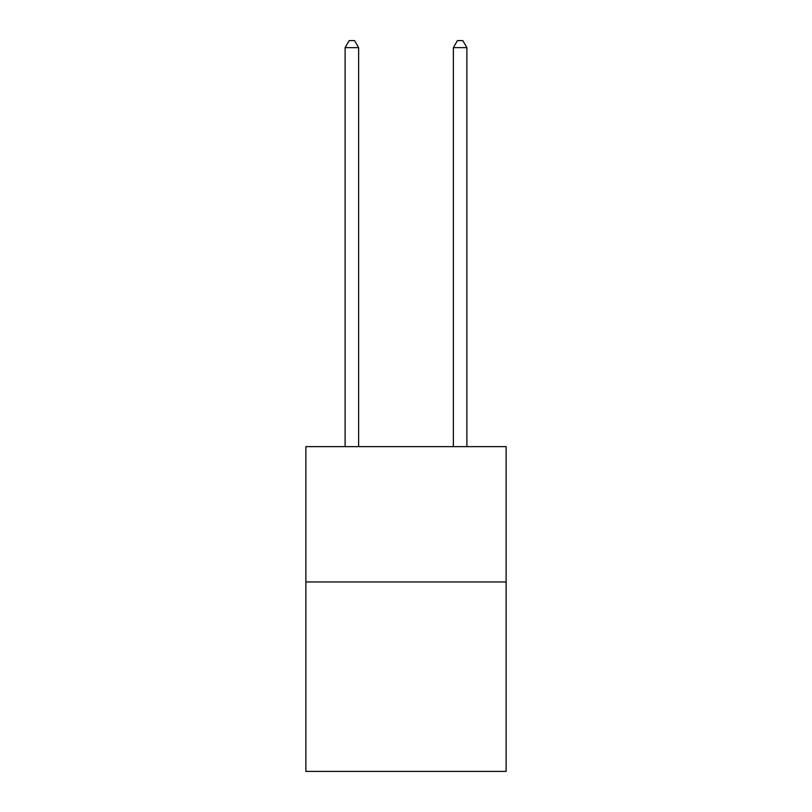 <?xml version="1.0" encoding="UTF-8"?>
<svg xmlns="http://www.w3.org/2000/svg" width="812" height="812" viewBox="0 0 812 812"><rect width="100%" height="100%" fill="white"/><g stroke="black" fill="none" stroke-linecap="round" stroke-linejoin="round"><path stroke-width="1.22" d="M506.13 581.96L506.13 771.4L305.87 771.4L305.87 446.651L506.13 446.651L506.13 581.96L305.87 581.96M358.64 446.651L358.64 47.634L345.11 47.634L345.11 446.651M345.11 47.634L349.17 40.6L354.58 40.6L358.64 47.634M466.89 446.651L466.89 47.634L453.36 47.634L453.36 446.651M453.36 47.634L457.42 40.6L462.83 40.6L466.89 47.634"/></g></svg>
